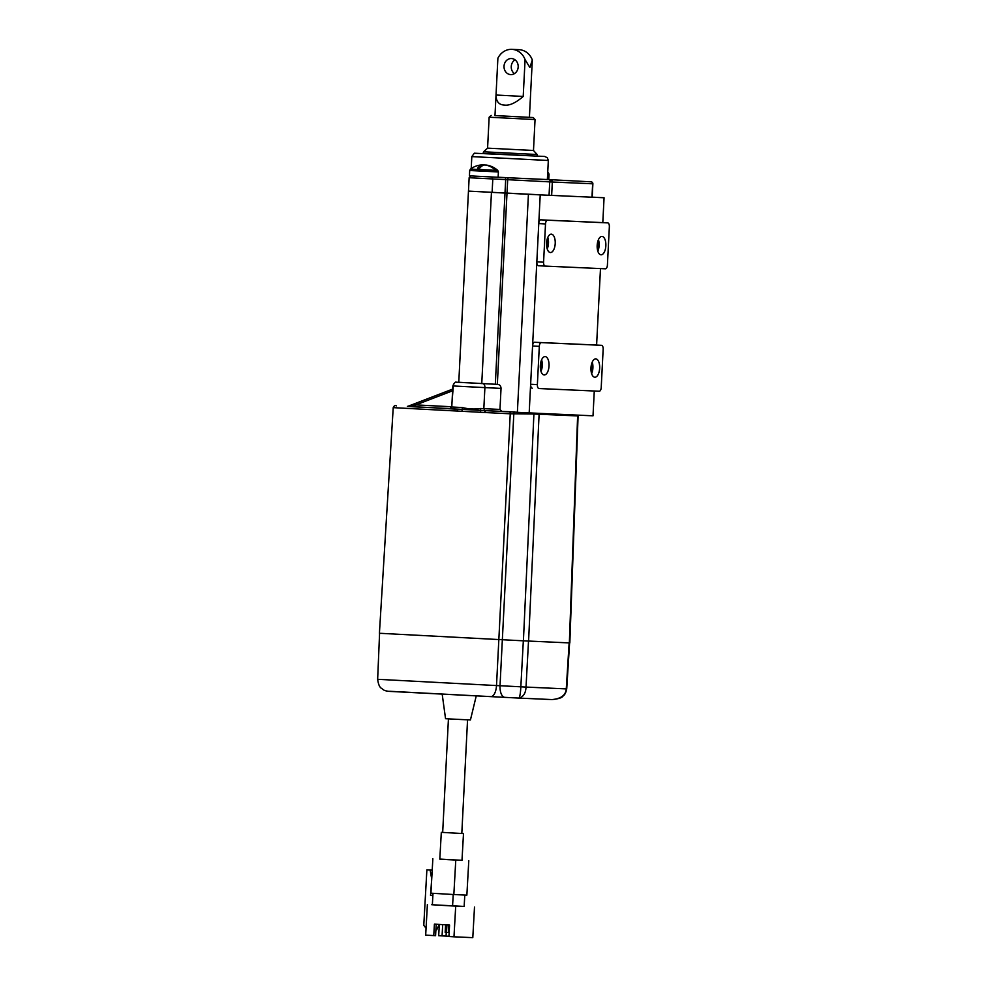 <?xml version="1.0" encoding="UTF-8"?>
<svg xmlns="http://www.w3.org/2000/svg" width="987" height="987" viewBox="0 0 987 987"><rect width="100%" height="100%" fill="white"/><g stroke="black" fill="none" stroke-linecap="round" stroke-linejoin="round"><path stroke-width="1.48" d="M534.201 155.983L483.099 153.355L483.556 151.788L537.125 154.503L537.422 156.106L534.201 155.983M548.328 160.486L547.341 157.735L544.713 156.464L474.328 153.207L471.811 156.612L548.328 160.486L547.353 179.622L498.127 177.241M594.273 391.012L593.014 415.823L517.373 412.344L528.427 194.266L539.272 194.76L468.467 191.108L528.427 194.316M547.625 174.181L549.031 174.243L548.76 179.548L547.427 179.535M492.118 192.342L492.797 178.955L505.677 179.585L504.999 192.971M491.736 176.981L492.797 178.955L469.146 177.722L458.77 382.413M517.385 412.258L501.643 411.443M596.604 345.068L600.478 268.587M602.798 222.643L604.069 197.758L592.2 197.141M528.427 194.266L540.222 194.883L529.18 412.961M540.222 194.883L604.069 197.758M541.11 361.143A7.662 3.615 -87 0 1 540.642 370.014M597.949 240.988A7.662 3.615 -87 0 1 597.48 249.859M547.304 238.706A7.662 3.615 -87 0 1 546.847 247.589M591.744 363.413A7.662 3.615 -87 0 1 591.275 372.284M476.992 176.241L469.43 175.822L469.701 170.504L498.398 171.96L498.127 177.278L476.992 176.241M478.584 168.185A17.976 15.841 -87.4 0 0 477.572 168.172A21.517 10.166 -87 0 1 482.816 164.866A21.517 18.963 -87.4 0 0 481.816 164.903A21.554 21.554 0 0 0 470.478 169.061L497.769 170.443A21.554 21.554 0 0 0 486.665 165.113A21.517 18.963 92.6 0 1 495.178 169.048A17.976 8.501 93 0 0 494.092 168.999A21.517 18.963 -87.4 0 0 484.839 164.965A21.517 10.166 93 0 0 479.596 168.284A17.976 15.841 -87.4 0 0 478.584 168.185M482.803 164.952A21.517 18.963 92.6 0 1 483.901 164.915A21.517 10.166 -87 0 1 484.395 165.014M485.912 165.125L485.925 165.014A21.517 18.963 92.6 0 1 486.665 165.113M482.779 165.545L482.816 164.866M600.997 222.544L607.745 222.889L600.997 222.544A3.825 1.814 -87 0 1 601.009 222.544L540.777 219.842A3.825 1.814 -87 0 0 538.766 223.58L545.515 223.938L543.578 262.197A3.825 1.814 93 0 0 545.182 266.095L605.413 268.809A3.825 1.814 93 0 0 607.412 265.059L609.349 226.8A3.825 1.814 93 0 0 607.745 222.889A3.825 1.814 93 0 0 607.733 222.889L547.514 220.187A3.825 1.814 93 0 0 545.515 223.938M538.446 265.75L545.182 266.095A3.825 1.814 93 0 0 545.194 266.095L538.446 265.75A3.825 1.814 -87 0 1 536.829 261.839L538.766 223.58M547.205 248.946A9.191 4.343 93 0 0 547.81 237.398M597.838 251.229A9.191 4.343 93 0 0 598.443 239.668M601.971 236.436A9.191 4.343 -87 0 1 601.996 236.436A9.191 4.343 -87 0 1 605.845 245.837A9.191 4.343 -87 0 1 601.046 254.806A9.191 4.343 -87 0 1 601.034 254.806A9.191 4.343 -87 0 1 597.172 245.418A9.191 4.343 -87 0 1 601.971 236.436M550.413 252.536A9.191 4.343 -87 0 1 550.401 252.524A9.191 4.343 -87 0 1 546.539 243.135A9.191 4.343 -87 0 1 551.338 234.166A9.191 4.343 -87 0 1 551.351 234.166A9.191 4.343 -87 0 1 555.212 243.555A9.191 4.343 -87 0 1 550.413 252.536M510.267 413.787A1.912 0.876 -88.5 0 0 509.44 411.85L514.77 411.949M578.086 415.959L569.832 642.932L523.406 640.822L533.918 414.009L578.086 415.946L577.938 415.145M534.029 413.183A1.912 0.901 -89.4 0 0 533.918 414.009L510.242 413.787L498.842 639.551L379.415 633.272L393.221 407.643L484.839 412.517L484.753 410.617L514.745 411.949M510.242 413.8L484.839 412.517M407.471 406.36L484.753 410.617L483.827 408.655L480.607 408.495L480.57 411.739M513.82 413.8L502.346 639.724L498.842 639.551L496.51 685.558L500.027 685.731L502.346 639.724L523.406 640.822M569.141 642.907L566.267 688.889C565.748 695.23 560.974 698.784 551.955 699.573L552.054 699.573C558.482 698.907 562.109 697.76 562.935 696.131C564.724 695.033 565.983 692.627 566.723 688.914L526.022 687.075L528.514 641.094M523.332 640.822L520.84 686.816C520.507 693.17 519.878 696.933 518.952 698.093L518.989 698.093C523.369 696.884 525.726 693.207 526.022 687.075L500.027 685.731A11.486 5.428 -87 0 0 504.85 697.353L389.692 691.282M476.252 695.921L470.429 719.967L454.97 719.215L445.556 718.696L442.188 694.194M448.431 718.869L442.682 832.423L441.312 832.349L463.495 833.596L443.817 832.46M463.495 833.596L461.99 860.368L448.197 859.652L439.807 859.122L441.312 832.349M439.82 859.072L462.002 860.306M432.849 858.764L430.924 893.186L453.847 894.543L455.772 860.121M453.847 894.543L466.863 895.135L468.788 860.701M464.791 895.036L464.149 906.485L452.577 905.967L453.218 894.506M452.577 905.967L432.355 904.771L432.997 893.309M464.149 906.436L432.355 904.758M439.277 924.424L436.673 929.853L435.896 929.816M426.063 928.249L423.781 925.337L426.877 869.88L432.22 870.164M426.877 869.88L432.22 870.115M431.788 877.838L430.529 895.419L432.874 895.517M432.874 895.554L430.529 895.419M432.355 904.734L431.689 904.721M431.504 877.825L430.135 870.065M427.383 904.536L425.681 935.133L435.575 935.688L436.217 924.239M439.326 924.424L438.697 935.713L446.05 936.095L446.247 932.431M455.698 906.214L453.983 936.811L448.925 936.503L449.566 925.029L434.403 924.14L433.762 935.614M442.694 924.622L442.065 935.91M446.05 936.095L448.937 936.268M474.5 907.053L472.798 937.65L453.983 936.811M446.926 924.881L446.506 932.444L448.308 932.53L448.74 924.979M446.506 932.444L445.162 932.357L445.581 924.794M462.076 410.802L461.953 409.186A1.912 0.901 93 0 0 462.459 407.582C468.369 409.074 474.426 409.383 480.607 408.495M457.117 411.123L457.61 409.247L449.788 408.803L451.775 406.977L452.848 385.942L484.901 387.607L483.827 408.655L499.977 409.432L501.038 388.397C500.927 385.954 499.743 384.609 497.473 384.375L458.782 382.327M453.489 384.017L451.552 407.791L451.775 406.977L462.459 407.582M452.688 389.088L408.087 406.237L415.897 404.892L414.898 406.767L407.483 406.373M407.36 406.36L408.087 406.237M449.788 408.803L436.081 408.075M441.127 408.359L450.232 408.778M409.876 406.619L423.966 407.31L409.876 406.619M485.518 412.566L485.32 410.654L501.754 411.443L499.977 409.432M594.803 344.969L601.539 345.327L594.803 344.969A3.825 1.814 -87 0 1 594.803 344.969L534.572 342.267A3.825 1.814 -87 0 0 532.573 346.005L539.309 346.363L537.372 384.622A3.825 1.814 93 0 0 538.988 388.533L599.208 391.234A3.825 1.814 93 0 0 601.219 387.484L603.156 349.225A3.825 1.814 93 0 0 601.539 345.327L541.32 342.612A3.825 1.814 93 0 0 539.309 346.363M532.24 388.175L532.252 388.175A3.825 1.814 -87 0 1 532.24 388.175A3.825 1.814 -87 0 1 530.636 384.264L532.573 346.005M540.999 371.383A9.191 4.343 93 0 0 541.604 359.823M591.632 373.654A9.191 4.343 93 0 0 592.237 362.093M595.778 358.861A9.191 4.343 -87 0 1 595.79 358.873A9.191 4.343 -87 0 1 599.652 368.262A9.191 4.343 -87 0 1 594.84 377.231A9.191 4.343 -87 0 1 594.828 377.231A9.191 4.343 -87 0 1 590.966 367.843A9.191 4.343 -87 0 1 595.778 358.861M544.207 374.961A9.191 4.343 -87 0 1 544.195 374.961A9.191 4.343 -87 0 1 540.333 365.56A9.191 4.343 -87 0 1 545.145 356.591A9.191 4.343 -87 0 1 545.157 356.591A9.191 4.343 -87 0 1 549.019 365.992A9.191 4.343 -87 0 1 544.207 374.961M494.98 115.565L533.239 117.539L494.98 115.602L497.892 58.208A17.235 15.187 -87.4 0 1 511.871 49.35L519.113 49.671A17.235 15.187 92.6 0 1 519.211 49.683A17.235 15.187 92.6 0 1 532.314 59.96L529.883 67.523L525.084 59.627L523.209 96.442C515.819 102.845 509.613 105.732 504.616 105.091C498.953 104.918 496.091 101.562 496.029 95.023L523.209 96.442M525.084 59.627A17.235 15.187 -87.4 0 0 511.969 49.35A17.235 15.187 -87.4 0 0 511.871 49.35M510.698 74.605A8.044 7.094 92.6 0 1 504.024 66.228A8.044 7.094 92.6 0 1 511.463 58.529A8.044 7.094 92.6 0 1 511.513 58.541A8.044 7.094 92.6 0 1 518.187 66.919A8.044 7.094 92.6 0 1 510.735 74.605A8.044 7.094 92.6 0 1 510.698 74.605M529.414 117.342L532.314 59.96M515.029 59.825A8.044 7.094 -87.4 0 0 514.412 73.643M491.156 115.405L489.145 117.219L535.053 119.55L533.486 150.48L487.578 148.149L483.556 151.788M547.501 179.535L548.513 179.597A1.912 0.901 -87 0 1 548.525 179.597L504.653 177.611A1.912 1.11 92.8 0 1 505.677 179.585L549.734 181.879L549.056 195.29M496.683 177.216L504.653 177.611M546.576 179.486L591.065 181.818A1.912 1.69 92.6 0 1 592.644 183.816L591.966 197.215M497.337 384.362L507.688 179.683A1.912 0.901 -87 0 1 508.687 177.808M550.734 180.004A1.912 0.901 93 0 0 549.734 181.879L552.325 182.003A1.912 1.69 -87.4 0 0 550.734 180.004M551.647 195.401L552.325 182.003L591.867 183.767M491.452 192.317L481.755 383.61M505.011 192.971L495.314 384.264M547.514 220.187L540.777 219.842M543.578 262.197L536.829 261.839M547.711 172.7L548.402 172.725A21.554 21.554 0 0 0 547.736 172.133M569.351 642.919L577.629 415.934A1.912 1.69 -87.4 0 0 577.506 415.132M528.588 641.081L539.099 414.207A1.912 1.69 -87.4 0 0 538.988 413.405M513.832 413.8A1.912 0.901 -89.4 0 1 514.375 412.11M490.81 696.637A11.486 5.132 -87.2 0 0 490.823 696.637A11.486 5.132 -87.2 0 0 496.51 685.558L377.651 679.303L379.576 633.296M377.651 679.303C378.971 688.679 381.562 687.89 383.067 689.555C384.548 690.764 387.509 691.406 391.925 691.505L504.85 697.353A11.486 5.428 -87 0 1 504.85 697.353L518.952 698.093L504.85 697.353M519.039 698.093L551.955 699.573M414.898 406.767L450.64 408.643M458.486 382.24A3.825 3.825 87.6 0 0 458.128 382.24L497.473 384.375M501.038 388.397L484.901 387.607A3.825 2.221 -87.2 0 0 482.865 383.659M452.675 389.125L408.396 406.15M452.601 390.778L415.897 404.892L451.787 406.767M541.32 342.612L534.572 342.267M537.372 384.622L530.636 384.264M471.811 156.612L471.206 168.555M592.2 197.227L592.879 183.829A1.912 1.912 0 0 0 591.065 181.818M469.146 177.722L471.157 175.908M497.769 170.443L498.398 171.96M470.478 169.061L469.701 170.504M548.402 172.725L549.031 174.243M509.452 411.85L485.32 410.654M566.723 688.914L569.598 642.919M518.952 698.093L552.054 699.573M467.554 719.844L461.805 833.509M396.441 405.867C395.096 405.176 394.023 405.768 393.221 407.643M458.128 382.24L456.525 382.302C455.624 381.451 454.402 382.672 452.848 385.942M533.239 117.539L535.053 119.55M489.145 117.219L487.578 148.149M533.486 150.48L537.125 154.503"/></g></svg>
